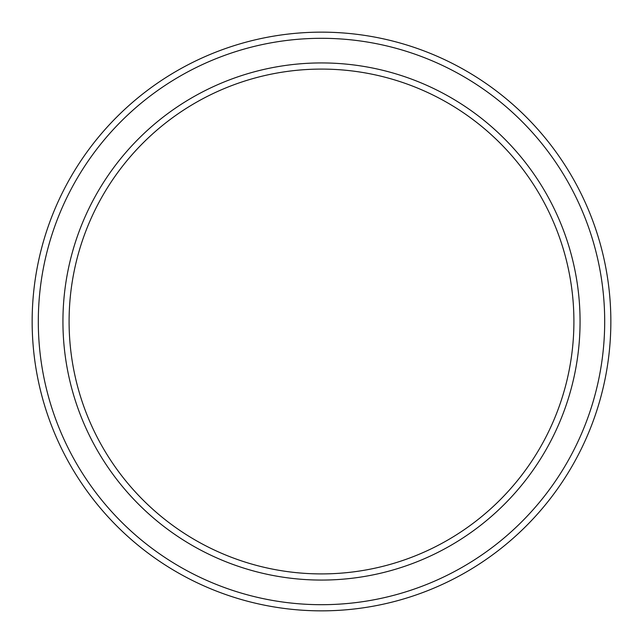 <?xml version="1.0" encoding="UTF-8"?>
<svg xmlns="http://www.w3.org/2000/svg" width="643" height="643" viewBox="0 0 643 643"><rect width="100%" height="100%" fill="white"/><g stroke="black" fill="none" stroke-linecap="round" stroke-linejoin="round"><path stroke-width="0.96" d="M573.91 321.5A252.41 252.41 0 0 0 321.5 69.09A252.41 252.41 0 0 0 69.09 321.5A252.41 252.41 0 0 0 321.5 573.91A252.41 252.41 0 0 0 573.91 321.5M62.934 321.5A258.566 258.566 0 0 1 321.5 62.934A258.566 258.566 0 0 1 580.066 321.5A258.566 258.566 0 0 1 321.5 580.066A258.566 258.566 0 0 1 62.934 321.5M604.693 321.5A283.193 283.193 0 0 0 321.5 38.307A283.193 283.193 0 0 0 38.307 321.5A283.193 283.193 0 0 0 321.5 604.693A283.193 283.193 0 0 0 604.693 321.5M32.15 321.5A289.35 289.35 0 0 1 321.5 32.15A289.35 289.35 0 0 1 610.85 321.5A289.35 289.35 0 0 1 321.5 610.85A289.35 289.35 0 0 1 32.15 321.5"/></g></svg>
